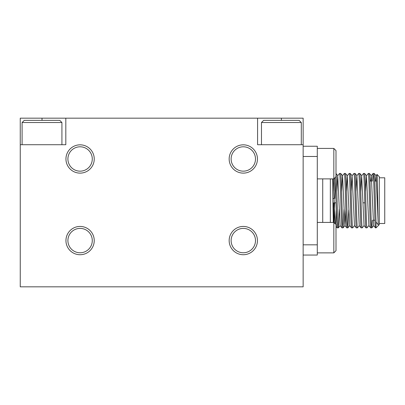 <?xml version="1.0" encoding="UTF-8"?>
<svg xmlns="http://www.w3.org/2000/svg" width="405" height="405" viewBox="0 0 405 405"><rect width="100%" height="100%" fill="white"/><g stroke="black" fill="none" stroke-linecap="round" stroke-linejoin="round"><path stroke-width="0.61" d="M333.35 178.888L335.041 223.626L333.826 222.411L336.003 224.588L336.003 250.7L333.826 252.877L317.292 252.877M317.292 222.411L333.826 222.411L333.826 252.877M333.826 178.888L333.826 148.422L336.003 150.599L336.003 176.712L333.826 178.888L317.292 178.888M231.118 240.58A12.185 12.185 0 0 0 243.304 252.771A12.185 12.185 0 0 0 255.489 240.58A12.185 12.185 0 0 0 243.304 228.395A12.185 12.185 0 0 0 231.118 240.58M229.159 240.58A14.145 14.145 0 0 0 243.304 254.725A14.145 14.145 0 0 0 257.448 240.58A14.145 14.145 0 0 0 243.304 226.435A14.145 14.145 0 0 0 229.159 240.58M67.908 240.58A12.185 12.185 0 0 0 80.094 252.771A12.185 12.185 0 0 0 92.279 240.58A12.185 12.185 0 0 0 80.094 228.395A12.185 12.185 0 0 0 67.908 240.58M65.949 240.58A14.145 14.145 0 0 0 80.094 254.725A14.145 14.145 0 0 0 94.238 240.58A14.145 14.145 0 0 0 80.094 226.435A14.145 14.145 0 0 0 65.949 240.58M42.014 120.351L42.014 118.174L65.818 118.174L65.818 144.722L20.25 144.722L20.25 286.826L303.148 286.826L303.148 118.174L257.58 118.174L257.58 144.722L303.148 144.722M231.118 158.978A12.185 12.185 0 0 0 243.304 171.163A12.185 12.185 0 0 0 255.489 158.978A12.185 12.185 0 0 0 243.304 146.792A12.185 12.185 0 0 0 231.118 158.978M229.159 158.978A14.145 14.145 0 0 0 243.304 173.122A14.145 14.145 0 0 0 257.448 158.978A14.145 14.145 0 0 0 243.304 144.833A14.145 14.145 0 0 0 229.159 158.978M67.908 158.978A12.185 12.185 0 0 0 80.094 171.163A12.185 12.185 0 0 0 92.279 158.978A12.185 12.185 0 0 0 80.094 146.792A12.185 12.185 0 0 0 67.908 158.978M65.949 158.978A14.145 14.145 0 0 0 80.094 173.122A14.145 14.145 0 0 0 94.238 158.978A14.145 14.145 0 0 0 80.094 144.833A14.145 14.145 0 0 0 65.949 158.978M20.25 144.722L20.25 118.174L42.014 118.174M65.818 118.174L257.58 118.174M376.554 181.065L374.767 181.065M371.77 181.065L369.957 181.065M374.898 220.234L373.142 220.234M379.308 177.8L384.75 177.8L384.75 223.499L379.308 223.499M375.536 181.065L376.022 175.638L377.025 174.444L379.308 176.712L379.308 224.588L376.048 227.853L375.491 227.853C374.746 229.524 373.891 171.771 373.121 173.446L372.499 181.065M372.357 220.234L371.846 227.833L370.742 227.853C369.917 229.539 369.102 171.755 368.358 173.446L366.444 175.704L368.894 225.6L367.016 227.833L365.958 227.853C365.102 229.539 364.358 171.776 363.543 173.446L361.65 175.679L364.044 225.6L365.958 227.853M376.048 227.853L376.048 222.061C375.521 207.77 374.736 172.059 374.22 173.446L373.121 173.446M371.81 227.853C370.96 229.493 370.226 171.75 369.395 173.446L368.358 173.446M364.1 225.6L362.217 227.843L361.128 227.853C360.359 229.529 359.584 171.76 358.724 173.446L356.871 175.638L359.26 225.651L361.128 227.853M366.986 227.853C366.221 229.524 365.432 171.776 364.586 173.446L363.543 173.446M359.311 225.651L357.468 227.843L356.339 227.853C355.6 229.544 354.74 171.766 353.97 173.446L352.087 175.679L354.481 225.651L356.339 227.853M362.202 227.853C361.452 229.534 360.607 171.755 359.822 173.446L358.724 173.446M354.532 225.651L352.699 227.833L351.591 227.853C350.765 229.529 349.95 171.776 349.206 173.446L347.293 175.704L349.692 225.6L351.591 227.853M357.453 227.853C356.628 229.539 355.803 171.771 355.069 173.446L353.97 173.446M348.806 209.876L347.87 227.828L346.807 227.853C345.956 229.534 345.202 171.755 344.397 173.446L342.498 175.684L341.602 192.112M352.664 227.853C351.808 229.524 351.069 171.766 350.249 173.446L349.206 173.446M344.002 209.299L343.07 227.838L341.982 227.853C341.243 229.544 340.367 171.771 339.577 173.446L337.719 175.648L340.109 225.646L341.982 227.853M347.834 227.853C347.07 229.544 346.285 171.755 345.435 173.446L344.397 173.446M339.208 209.233L338.312 227.843L337.157 227.838L336.671 221.955L335.213 177.506M343.05 227.853C342.301 229.529 341.461 171.776 340.671 173.446L339.577 173.446M376.022 175.638L374.22 173.446M370.747 181.065L371.294 175.684L373.628 225.646L375.491 227.853M371.294 175.684L369.395 173.446M368.839 225.6L370.742 227.853M366.5 175.704L364.586 173.446M361.705 175.679L359.822 173.446M356.921 175.638L355.069 173.446M352.142 175.679L350.249 173.446M347.348 175.704L345.435 173.446M340.671 173.446L342.554 175.684L344.893 225.6L346.807 227.853M338.296 227.853C337.441 229.534 336.722 171.755 335.912 173.446M333.614 202.824L333.614 222.411M330.348 222.411L330.348 178.888M333.3 222.411L332.505 178.888M335.355 180.6L334.778 198.475M334.657 202.824L334.009 222.588M333.862 191.256L334.322 178.397M377.04 174.444C377.465 173.117 377.84 219.211 378.245 224.826L376.048 222.061M303.148 146.245L317.292 146.245L317.292 255.054L303.148 255.054M317.292 156.477L303.148 156.477M303.148 244.828L317.292 244.828M332.525 179.607L332.566 178.888M335.613 224.198L336.256 210.079M336.828 191.717L337.719 175.648M343.07 227.838L344.954 225.6L345.84 209.805M346.402 191.762L347.293 175.704M351.206 191.19L352.087 175.679M355.98 191.631L356.871 175.638M360.754 192.112L361.65 175.679M365.548 191.833L366.444 175.704M376.073 175.638L378.245 224.826M301.295 122.528L299.118 120.351L263.65 120.351L261.473 122.528L301.295 122.528L301.295 144.722M61.924 122.528L59.748 120.351L24.275 120.351L22.098 122.528L61.924 122.528L61.924 144.722M281.384 120.351L281.384 118.174M322.729 222.411L322.729 178.888M333.826 148.422L317.292 148.422M364.778 202.824L362.946 202.824M336.044 202.824L334.221 202.824M334.09 198.475L332.88 198.475M337.775 175.648L335.937 173.461M340.159 225.646L338.312 227.843M349.748 225.6L347.87 227.828M373.683 225.646L371.846 227.833M336.003 226.466L337.157 227.838M371.238 175.684L373.106 173.456M261.473 122.528L261.473 144.722M22.098 122.528L22.098 144.722"/></g></svg>
